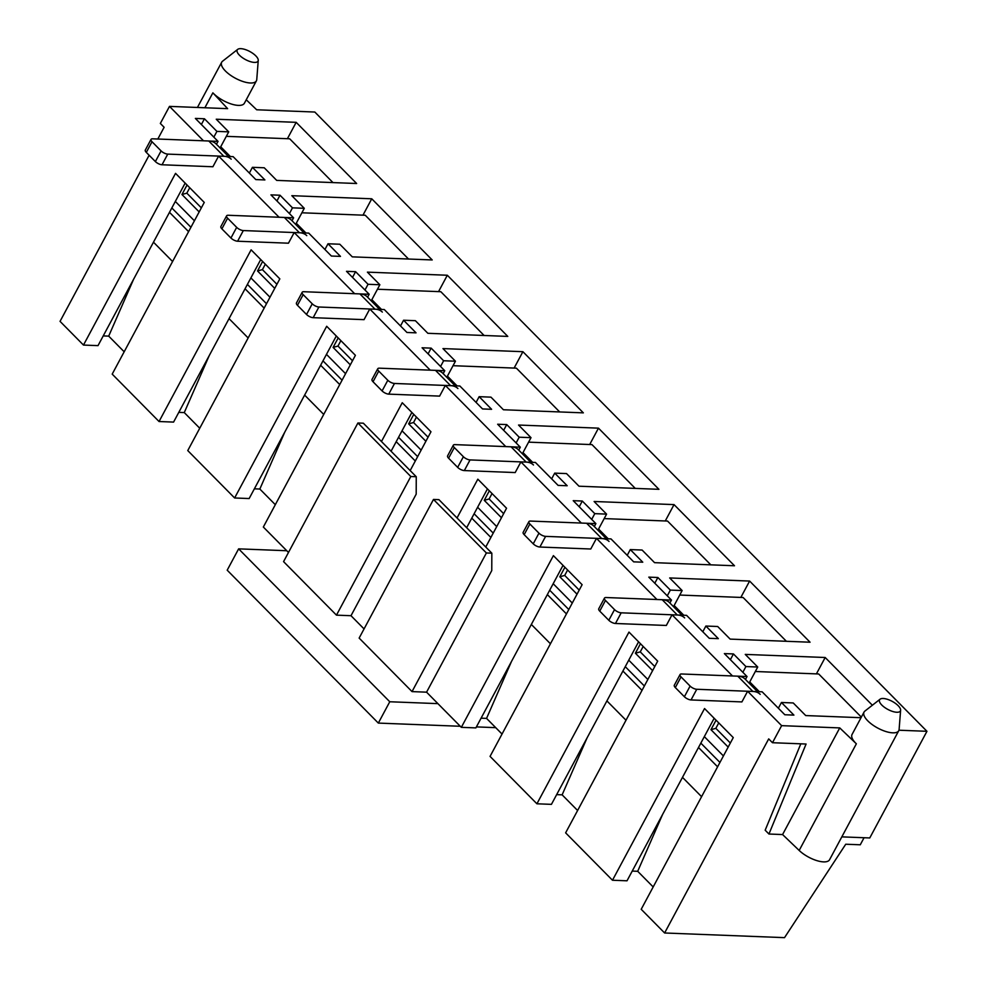 <?xml version="1.0" encoding="UTF-8"?>
<svg xmlns="http://www.w3.org/2000/svg" width="987" height="987" viewBox="0 0 987 987"><rect width="100%" height="100%" fill="white"/><g stroke="black" fill="none" stroke-linecap="round" stroke-linejoin="round"><path stroke-width="1.48" d="M898.96 730.22L926.953 731.305L314.816 112.037L256.682 109.779L246.244 99.773M839.752 727.912L782.58 834.558L768.947 834.027L806.083 744.025L772.476 742.717L781.63 725.655L839.752 727.912L856.358 743.803A19.691 7.625 -151.8 0 1 852.052 734.464L864.057 712.071A19.691 7.625 -151.8 0 1 864.908 711.072L880.096 699.191A11.819 4.577 -151.8 0 1 898.17 705.693A11.819 4.577 -151.8 0 1 900.613 710.196A11.819 4.577 -151.8 0 1 896.788 712.256A11.819 4.577 -151.8 0 1 883.76 706.778A11.819 4.577 -151.8 0 1 880.096 699.191M258.249 60.355A11.819 4.577 -151.8 0 1 254.424 62.415A11.819 4.577 -151.8 0 1 241.396 56.938A11.819 4.577 -151.8 0 1 237.731 49.35A11.819 4.577 -151.8 0 1 255.793 55.852A11.819 4.577 -151.8 0 1 258.249 60.355L256.756 79.565A19.691 7.625 -151.8 0 1 256.398 80.835L244.394 103.228A19.691 7.625 -151.8 0 1 238.373 105.387A19.691 7.625 -151.8 0 1 212.871 92.827L227.627 108.644L169.493 106.386L160.338 123.449L164.126 127.274L157.821 139.019M287.402 138.711L296.174 122.339L216.252 119.23L228.725 131.851L216.918 131.394L204.445 118.773L195.364 118.428L218.028 141.363L203.495 140.796L169.493 106.386M296.174 122.339L356.64 183.508L276.705 180.399L264.245 167.778L252.425 167.321L264.898 179.942L255.818 179.585L233.142 156.649L218.608 156.082L279.074 217.251L293.608 217.806L270.931 194.871L280.012 195.229L292.485 207.838L304.292 208.306L291.819 195.685L371.754 198.794L432.207 259.951L352.285 256.854L339.812 244.233L328.005 243.777L340.478 256.386L331.385 256.04L308.721 233.105L294.188 232.537L354.641 293.694L369.175 294.262L346.499 271.326L355.591 271.684L368.052 284.293L379.859 284.75L367.398 272.141L447.321 275.25L507.787 336.407L427.852 333.298L415.379 320.689L403.572 320.232L416.045 332.841L406.965 332.483L384.288 309.548L369.755 308.993L430.221 370.15L444.755 370.717L422.078 347.782L431.159 348.127L443.632 360.748L455.439 361.205L442.966 348.596L522.9 351.693L583.354 412.862L503.419 409.753L490.958 397.144L479.151 396.675L491.612 409.297L482.532 408.939L459.868 386.003L445.334 385.436L505.788 446.605L520.322 447.173L497.645 424.237L506.738 424.583L519.199 437.204L531.006 437.66L518.545 425.039L598.467 428.148L658.921 489.318L578.999 486.209L566.526 473.587L554.719 473.131L567.192 485.752L558.111 485.394L535.435 462.459L520.902 461.891L581.355 523.061L595.889 523.616L573.225 500.68L582.305 501.038L594.779 513.647L606.586 514.116L594.112 501.495L674.035 504.604L734.501 565.761L654.566 562.664L642.105 550.043L630.298 549.586L642.759 562.195L633.679 561.85L611.002 538.914L596.481 538.347L656.935 599.504L671.468 600.071L648.792 577.136L657.873 577.494L670.346 590.103L682.153 590.559L669.679 577.95L749.614 581.059L810.068 642.216L730.146 639.107L717.672 626.498L705.865 626.042L718.339 638.651L709.258 638.293L686.582 615.357L672.048 614.802L732.502 675.959L747.036 676.527L724.372 653.591L733.452 653.937L745.913 666.558L757.732 667.015L745.259 654.406L825.181 657.502L872.372 705.236M861.034 717.709L805.713 715.563L793.24 702.954L781.433 702.485L793.906 715.106L784.825 714.748L762.149 691.813L747.615 691.245L781.63 725.655M288.488 552.461L263.332 527.033L355.406 355.332L326.685 326.278L234.622 497.979L187.764 450.578L279.827 278.877L251.117 249.822L159.043 421.523L112.197 374.122L204.26 202.421L175.538 173.367L83.476 345.068L60.047 321.367L149.123 155.243M410.173 470.565L430.974 431.775L402.252 402.733L381.463 441.522M364.055 628.916L351.002 615.715L336.468 615.148L283.565 561.628L357.911 422.991L410.802 476.511L336.468 615.148M485.752 547.02L506.553 508.231L477.831 479.176L457.03 517.965M864.057 837.729L860.269 844.786L845.736 844.23L784.517 937.65L664.621 932.986L641.205 909.286L733.267 737.585L704.545 708.543L612.483 880.244L565.625 832.843L657.687 661.142L628.978 632.087L536.916 803.788L490.058 756.387L582.12 584.686L553.399 555.632L461.336 727.333L426.569 692.171L412.035 691.603L359.145 638.083L433.478 499.447L486.381 552.967L412.035 691.603M664.621 932.986L768.7 738.893L772.476 742.717M757.51 691.64L745.086 679.068A26.513 15.212 135.3 0 0 737.77 676.169L681.647 673.985A5.256 2.036 28.2 0 0 680.043 674.565L674.318 685.225A5.256 2.036 28.2 0 0 675.318 687.569L684.386 696.736A5.256 2.036 28.2 0 0 691.036 699.943L741.903 701.917L747.615 691.245M681.931 615.185L669.507 602.613A26.513 15.212 135.3 0 0 662.203 599.714L606.067 597.53A5.256 2.036 28.2 0 0 604.463 598.11L598.751 608.769A5.256 2.036 28.2 0 0 599.738 611.113L608.806 620.28A5.256 2.036 28.2 0 0 615.469 623.488L666.324 625.462L672.048 614.802M606.363 538.729L593.94 526.157A26.513 15.212 135.3 0 0 586.623 523.258L530.5 521.074A5.256 2.036 28.2 0 0 528.896 521.654L523.172 532.314A5.256 2.036 28.2 0 0 524.171 534.658L533.239 543.837A5.256 2.036 28.2 0 0 539.889 547.032L590.757 549.006L596.481 538.347M530.784 462.274L518.36 449.714A26.513 15.212 135.3 0 0 511.056 446.803L454.921 444.631A5.256 2.036 28.2 0 0 453.317 445.199L447.604 455.871A5.256 2.036 28.2 0 0 448.591 458.202L457.66 467.382A5.256 2.036 28.2 0 0 464.322 470.577L515.189 472.563L520.902 461.891M455.217 385.831L442.793 373.259A26.513 15.212 135.3 0 0 435.489 370.359L379.353 368.176A5.256 2.036 28.2 0 0 377.75 368.756L372.025 379.415A5.256 2.036 28.2 0 0 373.024 381.759L382.092 390.926A5.256 2.036 28.2 0 0 388.755 394.134L439.61 396.108L445.334 385.436M379.637 309.375L367.213 296.803A26.513 15.212 135.3 0 0 359.91 293.904L303.786 291.72A5.256 2.036 28.2 0 0 302.17 292.3L296.458 302.96A5.256 2.036 28.2 0 0 297.457 305.304L306.525 314.483A5.256 2.036 28.2 0 0 313.175 317.678L364.043 319.652L369.755 308.993M304.07 232.92L291.646 220.348A26.513 15.212 135.3 0 0 284.342 217.448L228.207 215.265A5.256 2.036 28.2 0 0 226.603 215.845L220.891 226.516A5.256 2.036 28.2 0 0 221.878 228.848L230.946 238.027A5.256 2.036 28.2 0 0 237.608 241.223L288.463 243.197L294.188 232.537M228.503 156.464L216.079 143.905A26.513 15.212 135.3 0 0 208.763 140.993L152.64 138.822A5.256 2.036 28.2 0 0 151.036 139.389L145.311 150.061A5.256 2.036 28.2 0 0 146.31 152.393L155.378 161.572A5.256 2.036 28.2 0 0 162.028 164.767L212.896 166.754L218.608 156.082M216.461 144.287L218.028 141.363M185.161 183.101L153.478 242.185L172.577 261.518M228.725 131.851L220.089 147.951M216.918 131.394L213.846 137.119M201.373 124.51L204.445 118.773M249.366 173.046L252.425 167.321M926.953 731.305L869.769 837.951L841.825 836.865M124.177 351.779L108.693 336.123L133.615 279.222M103.216 335.913L108.693 336.123M153.478 242.185L98.009 345.635L83.476 345.068M653.184 886.955L637.701 871.299L662.622 814.386M632.223 871.077L637.701 871.299M714.169 718.265L627.016 880.799L612.483 880.244M577.605 810.5L562.134 794.843L587.055 737.943M556.656 794.634L562.134 794.843M638.589 641.821L551.437 804.356L536.916 803.788M502.038 734.044L486.554 718.388L511.476 661.487M481.088 718.178L486.554 718.388M563.022 565.366L475.87 727.9L461.336 727.333M275.311 504.69L259.84 489.034L284.762 432.133M254.362 488.824L259.84 489.034M336.308 336.012L249.156 498.546L234.622 497.979M199.744 428.235L184.273 412.578L209.195 355.678M178.795 412.369L184.273 412.578M260.728 259.556L173.576 422.091L159.043 421.523M169.48 212.328L188.591 231.649M292.029 220.743L293.608 217.806M304.292 208.306L295.656 224.407M292.485 207.838L289.413 213.574M276.94 200.953L280.012 195.229M324.933 249.501L328.005 243.777M362.969 215.166L371.754 198.794M229.046 318.641L248.144 337.961M245.06 288.784L264.158 308.104M367.608 297.198L369.175 294.262M379.859 284.75L371.223 300.862M368.052 284.293L364.98 290.018M352.519 277.409L355.591 271.684M400.5 325.957L403.572 320.232M438.549 291.621L447.321 275.25M304.625 395.096L323.724 414.417M320.627 365.239L339.725 384.56M443.175 373.654L444.755 370.717M411.875 412.455L391.074 451.244M455.439 361.205L446.803 377.318M443.632 360.748L440.56 366.473M428.087 353.864L431.159 348.127M476.079 402.412L479.151 396.675M514.116 368.065L522.9 351.693M396.206 441.682L415.305 461.003M518.755 450.097L520.322 447.173M487.442 488.91L466.654 527.7M531.006 437.66L522.37 453.761M519.199 437.204L516.127 442.929M503.666 430.307L506.738 424.583M551.647 478.855L554.719 473.131M589.695 444.52L598.467 428.148M471.774 518.138L490.872 537.459M594.322 526.552L595.889 523.616M606.586 514.116L597.949 530.216M594.779 513.647L591.707 519.384M579.233 506.763L582.305 501.038M627.226 555.311L630.298 549.586M665.263 520.976L674.035 504.604M531.339 624.45L550.438 643.771M547.353 594.593L566.452 613.914M669.889 603.008L671.468 600.071M682.153 590.559L673.516 606.672M670.346 590.103L667.274 595.827M654.8 583.218L657.873 577.494M702.793 631.766L705.865 626.042M740.83 597.431L749.614 581.059M606.906 700.906L626.005 720.226M622.92 671.049L642.019 690.369M745.469 679.451L747.036 676.527M757.732 667.015L749.096 683.127M745.913 666.558L742.853 672.283M730.38 659.674L733.452 653.937M778.361 708.222L781.433 702.485M816.409 673.874L825.181 657.502M682.486 777.361L701.584 796.682M698.488 747.492L717.598 766.813M768.947 834.027L765.172 830.203L800.815 743.816M782.58 834.558L799.174 850.449A19.691 7.625 28.2 0 0 823.553 861.885A19.691 7.625 28.2 0 0 829.573 859.714L898.762 730.676A19.691 7.625 -151.8 0 1 892.754 732.835A19.691 7.625 -151.8 0 1 872.286 724.655A19.691 7.625 -151.8 0 1 864.057 712.071M900.613 710.196L899.12 729.418A19.691 7.625 -151.8 0 1 898.762 730.676M256.398 80.835A19.691 7.625 -151.8 0 1 250.377 82.994A19.691 7.625 -151.8 0 1 229.922 74.815A19.691 7.625 -151.8 0 1 221.693 62.218A19.691 7.625 -151.8 0 1 222.544 61.231L237.731 49.35M749.725 681.943L759.373 691.702M755.314 671.505L818.692 673.973L861.355 717.117M716.056 720.177L710.961 729.677L728.172 747.085M684.386 696.736L690.098 686.076L681.03 676.897A5.256 2.036 28.2 0 1 680.043 674.565M760.2 694.354A26.513 15.212 135.3 0 0 752.884 691.455L696.76 689.271A5.256 2.036 28.2 0 1 690.098 686.076M710.961 729.677L715.834 728.332L730.355 743.014M719.942 762.445L701.041 743.334A13.386 7.686 -44.7 0 1 700.844 743.112M674.146 605.5L683.794 615.259M679.747 595.05L743.125 597.517L786.392 641.291M640.477 643.721L635.394 653.221L652.604 670.629M608.806 620.28L614.531 609.621L605.463 600.441A5.256 2.036 28.2 0 1 604.463 598.11M684.62 617.899A26.513 15.212 135.3 0 0 677.316 615L621.181 612.816A5.256 2.036 28.2 0 1 614.531 609.621M635.394 653.221L640.267 651.876L654.788 666.558M644.363 685.99L625.474 666.879A13.386 7.686 -44.7 0 1 625.264 666.657M598.578 529.044L608.226 538.803M604.18 518.594L667.545 521.062L710.825 564.848M564.909 567.278L559.814 576.778L577.025 594.186M533.239 543.837L538.951 533.165L529.883 523.998A5.256 2.036 28.2 0 1 528.896 521.654M609.053 541.456A26.513 15.212 135.3 0 0 601.749 538.557L545.614 536.373A5.256 2.036 28.2 0 1 538.951 533.165M559.814 576.778L564.7 575.421L579.209 590.103M568.796 609.534L549.895 590.423A13.386 7.686 -44.7 0 1 549.697 590.214M522.999 452.589L532.647 462.348M528.6 442.151L591.978 444.606L635.258 488.392M489.342 490.823L484.247 500.323L501.458 517.731M457.66 467.382L463.384 456.722L454.316 447.543A5.256 2.036 28.2 0 1 453.317 445.199M533.473 465A26.513 15.212 135.3 0 0 526.17 462.101L470.034 459.917A5.256 2.036 28.2 0 1 463.384 456.722M484.247 500.323L489.12 498.966L503.641 513.659M493.216 533.091L474.328 513.98A13.386 7.686 -44.7 0 1 474.13 513.758M447.432 376.133L457.08 385.892M453.033 365.696L516.398 368.163L559.678 411.937M413.763 414.367L408.667 423.867L425.878 441.275M382.092 390.926L387.817 380.266L378.737 371.087A5.256 2.036 28.2 0 1 377.75 368.756M457.906 388.545A26.513 15.212 135.3 0 0 450.603 385.646L394.467 383.462A5.256 2.036 28.2 0 1 387.817 380.266M408.667 423.867L413.553 422.522L428.062 437.204M417.649 456.636L398.76 437.525A13.386 7.686 -44.7 0 1 398.551 437.303M371.865 299.69L381.513 309.449M377.453 289.24L440.831 291.708L484.111 335.494M338.196 337.924L333.1 347.412L350.311 364.832M306.525 314.483L312.237 303.811L303.169 294.644A5.256 2.036 28.2 0 1 302.17 292.3M382.339 312.089A26.513 15.212 135.3 0 0 375.023 309.19L318.9 307.006A5.256 2.036 28.2 0 1 312.237 303.811M333.1 347.412L337.973 346.067L352.495 360.748M342.07 380.18L323.181 361.069A13.386 7.686 -44.7 0 1 322.983 360.847M296.285 223.235L305.933 232.994M301.886 212.785L365.252 215.252L408.532 259.038M262.616 261.469L257.533 270.969L274.731 288.377M230.946 238.027L236.67 227.355L227.602 218.189A5.256 2.036 28.2 0 1 226.603 215.845M306.76 235.646A26.513 15.212 135.3 0 0 299.456 232.747L243.32 230.563A5.256 2.036 28.2 0 1 236.67 227.355M257.533 270.969L262.406 269.611L276.928 284.293M266.502 303.725L247.614 284.614A13.386 7.686 -44.7 0 1 247.404 284.404M220.718 146.779L230.366 156.538M226.307 136.342L289.685 138.797L332.964 182.583M187.049 185.013L181.953 194.513L199.164 211.921M155.378 161.572L161.091 150.912L152.023 141.733A5.256 2.036 28.2 0 1 151.036 139.389M231.192 159.191A26.513 15.212 135.3 0 0 223.876 156.291L167.753 154.108A5.256 2.036 28.2 0 1 161.091 150.912M181.953 194.513L186.827 193.156L201.348 207.85M190.935 227.281L172.034 208.171A13.386 7.686 -44.7 0 1 171.837 207.949M486.381 552.967L491.834 553.176L438.931 499.656L433.478 499.447M357.911 422.991L363.352 423.201L416.255 476.721L410.802 476.511M491.834 553.176L491.76 570.585L426.569 692.171M416.255 476.721L416.193 494.142L351.002 615.715M460.287 726.272L378.329 723.089L389.766 701.757L437.907 703.632M495.721 727.653L476.4 726.901M378.329 723.089L227.195 570.19L238.632 548.858L286.761 550.734M389.766 701.757L238.632 548.858M856.358 743.803L799.174 850.449M212.871 92.827L204.864 107.768M704.323 736.623L723.422 755.943M675.318 687.569L681.03 676.897M737.77 676.169L752.884 691.455M691.036 699.943L696.76 689.271M718.746 722.903L715.834 728.332M628.756 660.167L647.854 679.488M599.738 611.113L605.463 600.441M662.203 599.714L677.316 615M615.469 623.488L621.181 612.816M643.179 646.448L640.267 651.876M553.176 583.712L572.275 603.032M524.171 534.658L529.883 523.998M586.623 523.258L601.749 538.557M539.889 547.032L545.614 536.373M567.599 570.005L564.7 575.421M477.609 507.256L496.708 526.577M448.591 458.202L454.316 447.543M511.056 446.803L526.17 462.101M464.322 470.577L470.034 459.917M492.032 493.549L489.12 498.966M402.042 430.813L421.141 450.134M373.024 381.759L378.737 371.087M435.489 370.359L450.603 385.646M388.755 394.134L394.467 383.462M416.452 417.094L413.553 422.522M326.463 354.358L345.561 373.678M297.457 305.304L303.169 294.644M359.91 293.904L375.023 309.19M313.175 317.678L318.9 307.006M340.885 340.638L337.973 346.067M250.895 277.902L269.994 297.223M221.878 228.848L227.602 218.189M284.342 217.448L299.456 232.747M237.608 241.223L243.32 230.563M265.318 264.195L262.406 269.611M175.316 201.447L194.414 220.78M146.31 152.393L152.023 141.733M208.763 140.993L223.876 156.291M162.028 164.767L167.753 154.108M189.738 187.74L186.827 193.156M221.693 62.218L197.425 107.472"/></g></svg>

